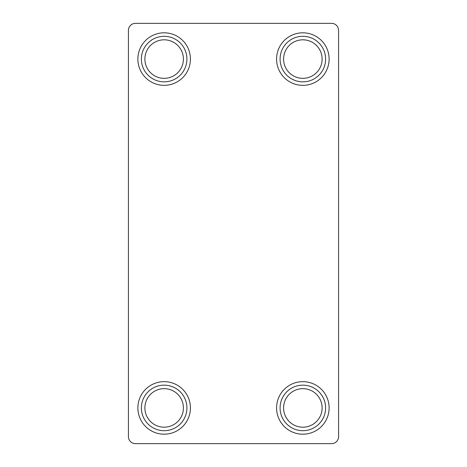 <?xml version="1.0" encoding="UTF-8"?>
<svg xmlns="http://www.w3.org/2000/svg" width="467" height="467" viewBox="0 0 467 467"><rect width="100%" height="100%" fill="white"/><g stroke="black" fill="none" stroke-linecap="round" stroke-linejoin="round"><path stroke-width="0.7" d="M164.15 381.656A26.269 26.269 0 0 1 190.419 407.924A26.269 26.269 0 0 1 164.15 434.193A26.269 26.269 0 0 1 137.882 407.924A26.269 26.269 0 0 1 164.15 381.656A26.269 26.269 0 0 0 137.882 407.924A26.269 26.269 0 0 0 164.15 434.193M302.849 381.656A26.269 26.269 0 0 1 329.118 407.924A26.269 26.269 0 0 1 302.849 434.193A26.269 26.269 0 0 1 276.581 407.924A26.269 26.269 0 0 1 302.849 381.656A26.269 26.269 0 0 0 276.581 407.924A26.269 26.269 0 0 0 302.849 434.193M164.15 32.807A26.269 26.269 0 0 1 190.419 59.075A26.269 26.269 0 0 1 164.15 85.344A26.269 26.269 0 0 1 137.882 59.075A26.269 26.269 0 0 1 164.15 32.807A26.269 26.269 0 0 0 137.882 59.075A26.269 26.269 0 0 0 164.15 85.344M302.849 32.807A26.269 26.269 0 0 1 329.118 59.075A26.269 26.269 0 0 1 302.849 85.344A26.269 26.269 0 0 1 276.581 59.075A26.269 26.269 0 0 1 302.849 32.807A26.269 26.269 0 0 0 276.581 59.075A26.269 26.269 0 0 0 302.849 85.344M302.849 388.661A19.264 19.264 0 0 0 283.586 407.924A19.264 19.264 0 0 0 302.849 427.188A19.264 19.264 0 0 0 322.113 407.924A19.264 19.264 0 0 0 302.849 388.661M302.849 39.812A19.264 19.264 0 0 0 283.586 59.075A19.264 19.264 0 0 0 302.849 78.339A19.264 19.264 0 0 0 322.113 59.075A19.264 19.264 0 0 0 302.849 39.812M164.15 39.812A19.264 19.264 0 0 0 144.887 59.075A19.264 19.264 0 0 0 164.15 78.339A19.264 19.264 0 0 0 183.414 59.075A19.264 19.264 0 0 0 164.15 39.812M164.15 388.661A19.264 19.264 0 0 0 144.887 407.924A19.264 19.264 0 0 0 164.15 427.188A19.264 19.264 0 0 0 183.414 407.924A19.264 19.264 0 0 0 164.15 388.661M135.43 443.65L331.57 443.65A7.005 7.005 0 0 0 338.575 436.645L338.575 30.355A7.005 7.005 0 0 0 331.57 23.35L135.43 23.35A7.005 7.005 0 0 0 128.425 30.355L128.425 436.645A7.005 7.005 0 0 0 135.43 443.65M164.15 430.691A22.766 22.766 0 0 0 186.917 407.924A22.766 22.766 0 0 0 164.15 385.158A22.766 22.766 0 0 0 141.384 407.924A22.766 22.766 0 0 0 164.15 430.691M302.849 430.691A22.766 22.766 0 0 0 325.616 407.924A22.766 22.766 0 0 0 302.849 385.158A22.766 22.766 0 0 0 280.083 407.924A22.766 22.766 0 0 0 302.849 430.691M164.15 81.842A22.766 22.766 0 0 0 186.917 59.075A22.766 22.766 0 0 0 164.15 36.309A22.766 22.766 0 0 0 141.384 59.075A22.766 22.766 0 0 0 164.15 81.842M302.849 81.842A22.766 22.766 0 0 0 325.616 59.075A22.766 22.766 0 0 0 302.849 36.309A22.766 22.766 0 0 0 280.083 59.075A22.766 22.766 0 0 0 302.849 81.842"/></g></svg>
